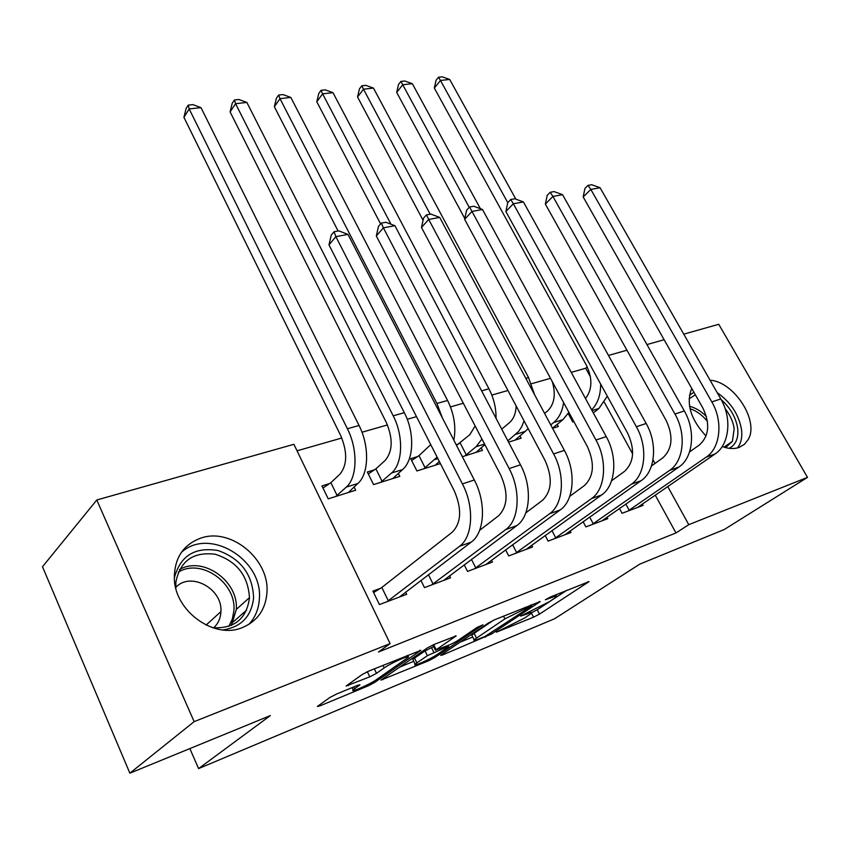 <?xml version="1.0" encoding="UTF-8"?>
<svg xmlns="http://www.w3.org/2000/svg" width="850" height="850" viewBox="0 0 850 850"><rect width="100%" height="100%" fill="white"/><g stroke="black" fill="none" stroke-linecap="round" stroke-linejoin="round"><path stroke-width="1.27" d="M496.389 632.177L533.524 617.196L539.474 614.114L589.061 581.602L550.439 596.997L545.381 599.781L551.416 597.582C555.751 595.85 557.483 595.542 556.622 596.657L549.695 601.534L520.646 616.101L526.097 614.327C530.464 612.563 532.227 612.223 531.388 613.307L524.843 617.907L496.389 632.177M200.993 538.05C231.062 527.393 269.631 559.364 266.964 592.461C265.646 609.631 257.295 621.403 241.91 627.768C214.147 639.285 175.196 611.416 174.346 579.031C174.154 558.333 183.037 544.669 200.993 538.05M710.079 380.226C733.922 381.639 759.39 420.739 748.266 439.418L744.472 444.295L739.202 447.408C734.23 449.151 728.556 448.864 722.192 446.537M706.042 436.029C691.284 420.155 686.279 404.919 691.018 390.309L691.857 388.652M336.515 694.057L329.842 697.521L317.348 706.456L319.717 705.968L368.146 685.865L374.553 682.529L420.835 650.346L369.017 670.99L362.1 674.592L346.088 686.035L369.782 676.823L376.486 673.327L384.211 667.909C391.106 662.904 411.857 653.831 408.085 657.443L376.422 679.66C369.867 684.378 349.626 693.281 353.143 689.871L359.975 684.856L357.723 685.302L336.515 694.057M390.108 643.609L194.14 721.65L96.794 499.991L293.898 444.306L390.108 643.609L378.516 651.982L675.973 532.95L688.766 524.673L667.728 486.519M683.761 334.167L718.749 324.286L807.5 477.381L724.285 529.497L639.763 564.145L554.604 618.736L198.592 768.591L270.342 715.594L129.859 773.181L194.14 721.65M807.5 477.381L688.766 524.673M441.331 654.829L440.651 655.361L442.553 654.968L491.428 634.047L540.196 601.566L494.859 619.661L488.325 623.061L441.331 654.829M428.538 660.79L380.938 680.106L427.284 647.976L433.999 644.481L456.174 635.906L435.466 650.229L450.373 644.544L456.811 641.197L477.094 627.428L483.002 624.803L434.775 657.549L428.538 660.79L428.007 659.696M189.858 748.584L198.592 768.591M420.941 580.423L424.49 587.616L450.564 577.809L449.544 575.779M374.51 469.795L367.328 471.994L373.564 484.596L399.797 476.351L398.289 473.344M505.601 549.876L508.714 555.932L532.557 546.954L531.664 545.232M458.798 443.923L456.174 444.731M462.336 456.694L482.428 450.373L481.1 447.822M583.111 521.719L585.862 526.904L607.761 518.659L606.964 517.183M552.574 428.326L558.322 426.519L557.143 424.32M675.973 532.95L655.233 495.114M632.623 453.868L604.361 402.316M590.463 376.964L585.682 368.231L571.232 372.374M550.481 378.303L531.409 383.764M507.939 390.479L491.821 395.091M463.324 403.24L450.468 406.916M416.489 416.638L407.235 419.294M387.451 424.947L361.983 432.236M341.828 438.005L297.043 450.819M573.878 421.632L572.773 421.972L568.214 413.536M619.459 508.47L622.062 513.283L643.067 505.378L642.313 503.997M508.555 442.159L521.167 438.196L519.913 435.827M545.19 535.511L548.112 541.099L570.956 532.514L570.116 530.921M417.573 456.578L410.709 458.681L416.904 470.964L440.406 463.579M464.228 564.836L467.543 571.412L492.469 562.041L491.513 560.182M329.471 483.618L321.969 485.924L328.228 498.844L355.672 490.216L354.067 486.933M380.375 588.37L372.906 591.122L379.429 604.573L406.714 594.299L405.631 592.089M129.859 773.181L42.5 566.737L96.794 499.991M585.682 368.231L587.276 366.902M608.462 355.438L626.939 350.221M646.946 344.569L664.116 339.713M654.999 463.452L653.002 459.808M531.558 612.733L537.232 609.758L566.653 590.378M459.892 642.281L472.728 636.99M484.999 636.459L531.239 606.326L531.834 605.859L530.644 606.071L504.911 618.864L474.098 639.742C473.216 640.889 475.129 640.518 479.814 638.605L484.999 636.459M472.154 635.843L471.814 635.173L474.13 633.346L493.542 620.234M413.716 661.321L399.585 667.144M434.796 644.162L433.224 645.66M416.851 662.894L415.14 664.254C411.942 667.388 430.706 659.058 437.336 654.415L448.672 646.648L446.739 647.009L427.391 655.679L416.851 662.894L414.545 658.144L412.834 659.515L413.142 660.142M414.545 658.144L425.053 650.888L433.702 646.638M365.999 672.361L370.356 670.448M607.314 396.174L598.952 408.446L593.321 412.909M585.501 398.554C592.312 389.566 592.641 378.516 586.489 365.404L434.318 88.028L436.071 80.251L438.526 77.223L442.202 76.819L449.682 79.433L515.865 199.155M449.682 79.433L440.47 80.474L507.769 202.661M600.653 384.062C600.674 395.176 597.667 403.761 591.643 409.838M438.526 77.223L440.47 80.474L434.318 88.028M637.436 507.493L715.031 453.974L706.148 457.183L627.789 511.126M689.562 451.892L699.316 445.039C709.049 436.135 710.281 423.895 703.024 408.329L583.174 196.956L584.949 188.403L587.998 185.396L591.685 184.716L600.058 187.733L720.789 398.958C732.264 418.253 729.3 444.837 715.031 453.974M600.058 187.733L590.835 189.444L711.822 401.912C723.329 421.313 720.396 448.024 706.148 457.183M587.998 185.396L590.835 189.444L583.174 196.956M625.823 504.039L629.202 510.287M544.616 413.451L547.506 411.06C554.37 404.334 555.985 394.57 552.341 381.756M563.603 402.592C562.296 411.453 558.981 418.104 553.669 422.546L550.747 424.904M552.521 428.219L562.912 419.666L553.669 422.546M464.791 218.503L396.695 92.427L398.501 84.501L400.913 81.419L404.738 80.994L412.314 83.672L480.399 208.718M412.314 83.672L402.741 84.756L469.232 207.357M568.884 412.377L562.912 419.666M400.913 81.419L402.741 84.756L396.695 92.427M501.734 429.154L509.511 422.609C513.634 418.954 515.844 413.408 516.141 405.949M524.046 420.856L521.773 426.583L518.691 431.343L507.875 440.842M514.983 440.141L525.342 431.354L515.706 434.361M423.066 220.299L357.553 97.006L359.433 88.91L361.792 85.786L365.776 85.34L373.447 88.081L528.562 377.612L534.523 394.591M373.447 88.081L363.481 89.207L430.164 214.2M528.137 428.591L525.342 431.354M361.792 85.786L363.481 89.207L357.553 97.006M601.885 520.869L678.906 467.033L669.63 470.379L591.844 524.652M651.472 465.97L662.734 457.938C672.393 448.928 673.551 436.454 666.198 420.516L545.349 204.085L547.198 195.351L550.216 192.291L554.062 191.59L562.551 194.671L684.324 410.954C695.906 430.727 693.101 457.831 678.906 467.033M562.551 194.671L552.925 196.456L674.942 414.035C686.556 433.936 683.793 461.168 669.63 470.379M550.216 192.291L552.925 196.456L545.349 204.085M589.677 517.076L593.268 523.802M564.836 534.809L641.144 480.675L631.444 484.181L554.349 538.751M611.575 480.771L624.484 471.41C634.058 462.315 635.12 449.597 627.683 433.266L505.867 211.533L507.79 202.597L510.765 199.484L514.792 198.751L523.398 201.928L646.17 423.491C657.857 443.774 655.244 471.421 641.144 480.675M523.398 201.928L513.347 203.788L636.363 426.721C648.072 447.132 645.501 474.916 631.444 484.181M510.765 199.484L513.347 203.788L505.867 211.533M551.979 530.644L555.783 537.901M689.499 395.303L693.908 392.264M721.183 399.659C730.362 407.819 735.845 417.318 737.641 428.177C738.735 437.984 735.919 444.699 729.215 448.332M725.602 447.621L732.424 441.331L734.177 428.666C733.157 421.696 730.139 415.023 725.135 408.648M695.364 394.836L689.095 398.841M737.556 447.918L739.266 445.262C741.551 440.831 742.284 435.529 741.476 429.356C738.714 414.279 730.617 402.039 717.188 392.658M174.292 578.106C180.126 555.889 194.714 546.709 218.067 550.534C240.741 558.631 252.588 574.377 253.597 597.784C251.526 616.409 241.251 627.119 222.764 629.946M212.627 627.725C234.175 628.819 246.436 619.013 249.422 598.304L249.454 597.635C248.083 575.599 236.661 561.128 215.199 554.242C193.248 551.554 180.136 560.872 175.854 582.186L175.854 588.391M213.616 627.863C217.961 623.847 220.384 618.726 220.873 612.499L220.915 611.607C222.711 588.668 190.549 571.211 175.791 587.393M248.784 624.474C255.223 617.514 258.751 609.036 259.356 599.048L259.367 598.836C263.022 559.459 209.036 526.788 181.358 552.404M456.524 445.411L469.869 434.647L475.118 425.935M481.95 439.057L476.106 446.686L464.95 455.866M475.979 452.402L484.861 444.656M380.609 223.922L316.806 101.766L318.761 93.511L321.066 90.323L325.221 89.866L332.977 92.661L488.952 388.79C493.797 398.214 496.166 408.064 496.049 418.328M332.977 92.661L322.607 93.84L390.968 224.198M321.066 90.323L322.607 93.84L316.806 101.766M460.179 443.009L466.342 454.962M411.634 460.519L418.965 455.653L430.759 444.646M437.123 457.13L423.757 468.817M435.274 465.194L439.312 461.433M338.087 231.009L274.359 106.728L276.388 98.292L278.641 95.062L282.965 94.584L290.817 97.442L447.578 400.467C454.155 413.865 456.237 427.104 453.836 440.172M290.817 97.442L280.001 98.664L436.942 403.474L442.308 417.775M278.641 95.062L280.001 98.664L274.359 106.728M418.965 455.653L425.159 467.893M526.171 549.355L601.641 494.944L591.472 498.621L515.227 553.477M569.744 496.368L584.46 485.52C593.916 476.329 594.883 463.356 587.371 446.601L464.621 219.311L466.618 210.173L469.551 207.007L473.758 206.242L482.492 209.493L606.241 436.624C618.024 457.438 615.612 485.647 601.641 494.944M482.492 209.493L471.984 211.448L595.956 440.002C607.771 460.955 605.412 489.303 591.472 498.621M469.551 207.007L471.984 211.448L464.621 219.311M512.614 544.744L516.673 552.606M485.786 564.549L560.256 509.904L549.599 513.751L474.353 568.852M525.821 512.858L542.534 500.299C551.852 491.013 552.713 477.774 545.116 460.583L421.473 227.449L423.566 218.089L426.445 214.88L430.844 214.072L439.705 217.419L564.379 450.383C576.268 471.771 574.069 500.554 560.256 509.904M439.705 217.419L428.708 219.459L553.605 453.932C565.505 475.458 563.38 504.39 549.599 513.751M426.445 214.88L428.708 219.459L421.473 227.449M471.484 559.428L475.809 567.981M368.294 473.949L375.902 468.86L385.231 460.371C392.785 451.244 393.125 438.589 386.272 422.397L230.095 111.913L232.209 103.286L234.398 99.992L238.903 99.493L246.861 102.425L404.324 412.686C414.885 432.767 413.865 460.286 402.528 469.593L392.764 478.55M246.861 102.425L235.577 103.7L393.199 415.82C403.771 436.039 402.815 463.686 391.542 473.014L380.726 482.343M234.398 99.992L235.577 103.7L230.095 111.913M375.902 468.86L382.128 481.408M443.583 580.433L516.864 525.576L505.686 529.624L431.619 584.938M479.634 530.315L498.557 515.801C507.726 506.419 508.47 492.904 500.777 475.256L376.316 235.96L378.494 226.376L381.31 223.114L385.921 222.275L394.91 225.707L520.466 464.822C532.44 486.806 530.496 516.194 516.864 525.576M394.91 225.707L383.382 227.843L509.139 468.552C521.135 490.684 519.265 520.232 505.686 529.624M381.31 223.114L383.382 227.843L376.316 235.96M428.442 574.706L433.075 584.046M322.979 488.017L330.873 482.672L339.979 474.119C347.331 464.897 347.554 451.987 340.627 435.381L183.908 117.311L186.107 108.492L188.211 105.145L192.918 104.624L200.982 107.631L359.04 425.467C369.665 446.08 368.911 474.141 357.818 483.512L348.319 492.522M200.982 107.631L189.189 108.959L347.395 428.751C358.02 449.501 357.351 477.711 346.322 487.092L335.729 496.485M188.211 105.145L189.189 108.959L183.908 117.311M330.873 482.672L337.131 495.539M399.404 597.051L471.314 542.045L459.563 546.284L386.888 601.768M373.607 592.567L381.831 587.467L452.391 532.068C461.369 522.601 461.975 508.799 454.208 490.673L328.982 244.896L331.256 235.067L334.007 231.752L338.831 230.871L347.969 234.398L474.321 479.995C486.381 502.605 484.723 532.631 471.314 542.045M347.969 234.398L335.867 236.64L462.421 483.905C474.502 506.674 472.919 536.871 459.563 546.284M334.007 231.752L335.867 236.64L328.982 244.896M381.831 587.467L388.354 600.865M525.704 613.551L526.097 614.327M550.991 596.764L551.416 597.582M587.828 581.751L588.126 582.324M537.232 609.758L539.474 614.114M531.484 613.201L533.524 617.196M539.028 601.651L539.325 602.236M490.96 633.112L491.428 634.047M484.978 636.469L485.35 637.202M442.191 654.245L442.553 654.968M530.219 605.242L530.644 606.071M524.949 607.389L525.374 608.218M503.519 616.133L504.911 618.864M474.13 633.346L476.425 637.936M382.659 678.852L383.053 679.671M455.154 635.885L455.451 636.48M433.776 644.863L436.146 649.687M434.201 656.359L434.775 657.549M446.346 646.202L446.739 647.009M431.492 647.541L433.84 652.332M425.053 650.888L427.391 655.679M359.157 684.76L359.422 685.302M353.781 686.928L354.609 688.681M382.957 665.306L384.211 667.909M374.329 668.822L376.486 673.327M367.391 671.798L369.782 676.823M347.979 684.633L348.426 685.599M419.868 650.282L420.166 650.888M373.947 681.243L374.553 682.529M367.593 684.718L368.146 685.865M319.281 705.032L319.717 705.968M598.952 408.446L592.057 410.592M720.789 398.958L711.822 401.912M528.562 377.612L525.842 378.377M684.324 410.954L674.942 414.035M646.17 423.491L636.363 426.721M689.552 406.289C695.544 407.798 701.176 411.219 706.446 416.553M707.466 421.409C702.334 415.108 696.532 410.879 690.03 408.712M179.467 569.585C202.821 555.688 238.659 580.996 236.311 609.407L231.561 625.292M228.831 626.365L232.337 619.066L233.877 610.916C236.789 582.898 200.887 557.749 178.224 572.241M175.026 574.398L174.261 575.014M484.553 444.061L476.106 446.686M488.952 388.79L481.631 390.862M437.867 458.596L434.754 459.563M447.578 400.467L436.942 403.474M606.241 436.624L595.956 440.002M564.379 450.383L553.605 453.932M402.528 469.593L391.542 473.014M404.324 412.686L393.199 415.82M520.466 464.822L509.139 468.552M357.818 483.512L346.322 487.092M359.04 425.467L347.395 428.751M474.321 479.995L462.421 483.905M530.506 611.575L531.08 612.68M531.293 604.807L531.76 605.71M471.814 635.173L474.098 639.742M433.096 645.416L435.466 650.229M412.834 659.515L415.14 664.254M448.099 645.479L448.556 646.414M352.081 687.629L353.143 689.871M407.118 655.446L407.734 656.721M723.966 447.153L732.424 441.331M220.915 611.607L206.093 625.079M249.454 597.635L236.311 609.407L231.179 625.451M246.627 610.088L233.059 622.072"/></g></svg>
